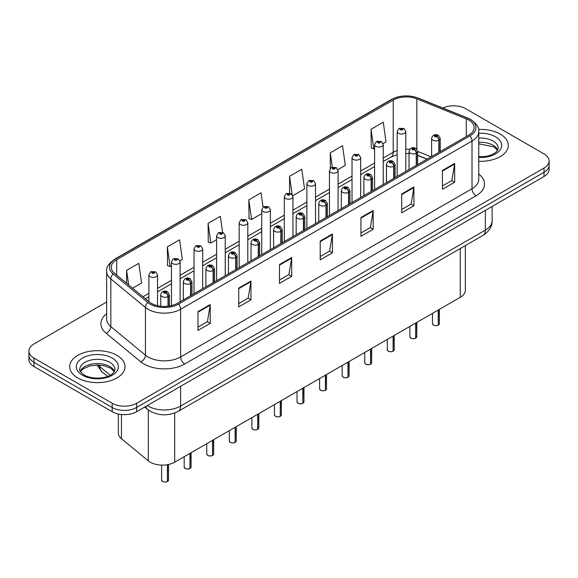 <?xml version="1.0" encoding="UTF-8"?>
<svg xmlns="http://www.w3.org/2000/svg" width="578" height="578" viewBox="0 0 578 578"><rect width="100%" height="100%" fill="white"/><g stroke="black" fill="none" stroke-linecap="round" stroke-linejoin="round"><path stroke-width="0.87" d="M426.976 159.217L417.663 155.453M465.333 245.592L465.333 290.257A17.282 9.978 180 0 1 460.269 297.309L174.686 462.19A17.282 9.978 180 0 1 148.308 460.854L121.459 438.724A17.282 9.978 180 0 1 118.338 432.994L118.338 414M500.201 134.067A27.657 15.967 0 0 0 478.548 129.436A27.657 15.967 0 0 1 500.201 134.067A27.657 15.967 0 0 1 508.3 145.353A27.657 15.967 0 0 0 500.201 134.067M116.908 355.354A27.657 15.967 0 0 0 86.772 351.894A27.657 15.967 0 0 0 69.7 366.647A27.657 15.967 0 0 0 77.799 377.94A27.657 15.967 0 0 0 107.942 381.401A27.657 15.967 0 0 0 125.014 366.647A27.657 15.967 0 0 0 116.908 355.354A27.657 15.967 0 0 0 86.772 351.894A27.657 15.967 0 0 0 69.7 366.647A27.657 15.967 0 0 0 77.799 377.94A27.657 15.967 0 0 0 107.942 381.401A27.657 15.967 0 0 0 125.014 366.647A27.657 15.967 0 0 0 116.908 355.354M468.751 120.043A18.438 10.642 180 0 1 474.148 127.572A18.438 10.642 180 0 1 468.751 135.1L177.374 303.327A18.438 10.642 180 0 1 149.232 301.904L114.603 273.351A18.438 10.642 180 0 1 111.265 267.246A18.438 10.642 180 0 1 116.662 259.717L393.213 100.052A18.438 10.642 180 0 1 416.832 98.86L466.287 118.851A18.438 10.642 180 0 1 468.751 120.043M470.015 119.314A20.223 11.676 0 0 0 467.313 118.006L417.851 98.014A20.223 11.676 0 0 0 391.949 99.322L115.398 258.987A20.223 11.676 0 0 0 113.136 273.943L147.766 302.496A20.223 11.676 0 0 0 178.631 304.057L470.015 135.83A20.223 11.676 0 0 0 470.015 119.314M106.655 302.005L33.965 343.975A17.282 9.978 0 0 0 28.9 351.027L28.9 359.494A17.282 9.978 0 0 0 33.965 366.553L112.183 411.717L112.183 407.483A17.282 9.978 0 0 0 136.632 407.483L544.035 172.266A17.282 9.978 0 0 0 549.1 165.207A17.282 9.978 0 0 1 544.035 172.266L136.632 407.483A17.282 9.978 0 0 1 112.183 407.483L33.965 362.319L112.183 407.483L112.183 403.249A17.282 9.978 0 0 0 136.632 403.249L544.035 168.032A17.282 9.978 0 0 0 549.1 160.973A17.282 9.978 0 0 0 544.035 153.921L465.817 108.758A17.282 9.978 0 0 0 442.82 108.007M28.9 355.26A17.282 9.978 0 0 0 33.965 362.319A17.282 9.978 0 0 1 28.9 355.26M197.987 311.607L197.987 330.421L210.204 323.369L210.204 304.548L197.987 311.607M197.987 327.083L207.401 321.65L210.161 305.177A4.61 2.659 -120 0 0 210.204 304.548M207.314 321.7L210.204 323.369M238.728 288.082L238.728 306.904L250.946 299.845L250.946 281.031L238.728 288.082M238.728 303.566L248.143 298.125L250.895 281.652A4.61 2.659 -120 0 0 250.946 281.031M248.056 298.176L250.946 299.845M279.47 264.565L279.47 283.379L291.688 276.327L291.688 257.506L279.47 264.565M279.47 280.041L288.877 274.608L291.637 258.135A4.61 2.659 -120 0 0 291.688 257.506M288.798 274.651L291.688 276.327M442.43 170.474L442.43 189.295L454.655 182.236L454.655 163.422L442.43 170.474M442.43 185.957L451.844 180.524L454.604 164.044A4.61 2.659 -120 0 0 454.655 163.422M451.758 180.567L454.655 182.236M401.688 193.998L401.688 212.812L413.913 205.761L413.913 186.94L401.688 193.998M401.688 209.474L411.103 204.041L413.862 187.568A4.61 2.659 -120 0 0 413.913 186.94M411.023 204.092L413.913 205.761M360.947 217.523L360.947 236.337L373.171 229.278L373.171 210.464L360.947 217.523M360.947 232.999L370.361 227.566L373.121 211.086A4.61 2.659 -120 0 0 373.171 210.464M370.281 227.609L373.171 229.278M320.205 241.04L320.205 259.862L332.429 252.803L332.429 233.982L320.205 241.04M320.205 256.524L329.619 251.083L332.379 234.61A4.61 2.659 -120 0 0 332.429 233.982M329.539 251.134L332.429 252.803M478.757 161.284A27.657 15.967 0 0 0 508.3 145.353A27.657 15.967 0 0 1 478.757 161.284M28.9 351.027A17.282 9.978 0 0 0 33.965 358.085L112.183 403.249M179.953 260.851L182.33 259.479L179.57 239.819L167.345 246.878L167.548 265.577M132.6 288.191L141.588 283.003L138.828 263.337L126.604 270.396L126.604 283.249M292.8 195.696L304.548 188.912L301.795 169.253L289.571 176.312L289.571 193.074M337.942 169.636L345.29 165.395L342.53 145.735L330.313 152.787L330.313 168.379M383.084 143.575L386.032 141.87L383.272 122.211L371.054 129.27L371.249 147.968M222.566 232.349L220.312 216.295L208.087 223.354L208.282 242.059M263.055 207.032L261.054 192.777L248.829 199.829L249.024 218.535M248.829 199.829L251.589 219.496L261.74 213.629M251.589 219.496L248.829 218.462M289.571 176.312L292.121 194.468M330.313 152.787L332.321 167.129M371.054 129.27L373.814 148.929L374.595 148.474M373.814 148.929L371.054 147.896M208.087 223.354L210.847 243.013L216.598 239.697M210.847 243.013L208.087 241.987M167.345 246.878L170.105 266.537L171.464 265.757M170.105 266.537L167.345 265.504M126.604 270.396L128.648 284.932M112.183 411.717A17.282 9.978 0 0 0 136.632 411.717L544.035 176.5A17.282 9.978 0 0 0 549.1 169.441L549.1 160.973M438.225 325.176C436.173 325.833 434.591 325.819 433.493 325.118L432.452 323.651A3.454 1.994 0 0 0 433.464 325.06A3.454 1.994 0 0 0 438.247 325.125L438.167 325.168A3.345 1.929 180 0 1 433.551 325.111M438.247 324.981L438.464 309.902M439.099 152.216L439.099 140.078A2.883 1.734 -122.2 0 0 436.975 136.603A1.438 0.831 0 0 0 436.932 135.454A1.438 0.831 0 0 0 434.894 135.454A1.438 0.831 0 0 0 434.894 136.632A1.438 0.831 0 0 0 436.881 136.654L435.335 136.04L436.318 135.808L436.975 136.603M436.881 136.654A2.883 1.59 62.1 0 1 438.832 140.23A4.321 2.493 180 0 1 432.857 140.158A4.321 2.493 180 0 1 431.593 138.395C432.698 134.847 434.952 133.821 438.37 135.31L440.234 138.395A4.321 2.493 180 0 1 439.099 140.078M438.832 152.375L438.832 140.23M438.247 325.125L438.247 310.025M405.807 171.442L405.807 131.546A4.321 2.493 180 0 1 403.141 133.85A4.321 2.493 180 0 1 398.43 133.316A4.321 2.493 180 0 1 397.165 131.546L398.885 128.547A2.883 1.734 57.8 0 1 400.424 128.634A1.438 0.831 0 0 0 400.467 129.783A1.438 0.831 0 0 0 402.505 129.783A1.438 0.831 0 0 0 402.505 128.605A1.438 0.831 0 0 0 400.511 128.583L401.891 128.959L401.081 129.429L401.096 128.952M400.511 128.583A2.883 1.59 -117.9 0 0 399.167 128.388A2.883 1.59 -117.9 0 0 399.037 128.468M401.06 129.421L400.424 128.634M401.081 129.429L401.06 128.973M415.654 338.209C413.602 338.867 412.02 338.845 410.922 338.144L409.881 336.685A3.454 1.994 0 0 0 410.893 338.094A3.454 1.994 0 0 0 415.676 338.152L415.596 338.195A3.345 1.929 180 0 1 410.98 338.137M415.676 338.014L415.893 322.929M416.528 165.25L416.528 153.112A2.883 1.734 -122.2 0 0 414.404 149.637A1.438 0.831 0 0 0 414.361 148.481A1.438 0.831 0 0 0 412.324 148.481A1.438 0.831 0 0 0 412.324 149.659A1.438 0.831 0 0 0 414.318 149.688L412.764 149.073L413.747 148.835L414.404 149.637M414.318 149.688A2.883 1.59 62.1 0 1 416.261 153.264A4.321 2.493 180 0 1 410.286 153.192A4.321 2.493 180 0 1 409.022 151.422C410.127 147.881 412.381 146.848 415.799 148.344L417.663 151.422A4.321 2.493 180 0 1 416.528 153.112M416.261 165.402L416.261 153.264M415.676 338.152L415.676 323.051M393.083 351.236C391.031 351.901 389.449 351.879 388.351 351.178L387.311 349.712A3.454 1.994 0 0 0 388.329 351.121A3.454 1.994 0 0 0 393.105 351.186L393.026 351.229A3.345 1.929 180 0 1 388.409 351.171M393.105 351.041L393.322 335.963M393.958 178.284L393.958 166.139A2.883 1.734 -122.2 0 0 391.833 162.664A1.438 0.831 0 0 0 391.79 161.515A1.438 0.831 0 0 0 389.753 161.515A1.438 0.831 0 0 0 389.753 162.693A1.438 0.831 0 0 0 391.747 162.714L390.193 162.1L391.176 161.869L391.833 162.664M391.747 162.714A2.883 1.59 62.1 0 1 393.69 166.298A4.321 2.493 180 0 1 387.715 166.218A4.321 2.493 180 0 1 386.451 164.455C387.556 160.908 389.81 159.882 393.228 161.37L395.092 164.455A4.321 2.493 180 0 1 393.958 166.139M393.69 178.436L393.69 166.298M393.105 351.186L393.105 336.085M370.512 364.27C368.461 364.928 366.878 364.906 365.78 364.205L364.74 362.746A3.454 1.994 0 0 0 365.758 364.154A3.454 1.994 0 0 0 370.534 364.212L370.455 364.263A3.345 1.929 180 0 1 365.838 364.205M370.534 364.075L370.751 348.996M371.387 191.311L371.387 179.173A2.883 1.734 -122.2 0 0 369.263 175.698A1.438 0.831 0 0 0 369.219 174.549A1.438 0.831 0 0 0 367.182 174.549A1.438 0.831 0 0 0 367.182 175.719A1.438 0.831 0 0 0 369.176 175.748L367.622 175.134L368.605 174.896L369.263 175.698M369.176 175.748A2.883 1.59 62.1 0 1 371.119 179.325A4.321 2.493 180 0 1 365.144 179.252A4.321 2.493 180 0 1 363.88 177.489C364.985 173.942 367.247 172.916 370.657 174.404L372.521 177.489A4.321 2.493 180 0 1 371.387 179.173M371.119 191.463L371.119 179.325M370.534 364.212L370.534 349.119M347.942 377.297C345.89 377.961 344.315 377.94 343.209 377.239L342.176 375.772A3.454 1.994 0 0 0 343.188 377.188A3.454 1.994 0 0 0 347.963 377.246L347.884 377.29A3.345 1.929 180 0 1 343.267 377.232M347.963 377.102L348.18 362.023M348.816 204.345L348.816 192.199A2.883 1.734 -122.2 0 0 346.692 188.724A1.438 0.831 0 0 0 346.648 187.575A1.438 0.831 0 0 0 344.611 187.575A1.438 0.831 0 0 0 344.611 188.753A1.438 0.831 0 0 0 346.605 188.775L345.052 188.168L346.034 187.929L346.692 188.724M346.605 188.775A2.883 1.59 62.1 0 1 348.548 192.358A4.321 2.493 180 0 1 342.573 192.279A4.321 2.493 180 0 1 341.309 190.516C342.414 186.969 344.676 185.943 348.086 187.431L349.95 190.516A4.321 2.493 180 0 1 348.816 192.199M348.548 204.496L348.548 192.358M347.963 377.246L347.963 362.146M383.236 184.469L383.236 144.579A4.321 2.493 180 0 1 380.57 146.884A4.321 2.493 180 0 1 375.859 146.342A4.321 2.493 180 0 1 374.595 144.579L376.314 141.581A2.883 1.734 57.8 0 1 377.853 141.668A1.438 0.831 0 0 0 377.896 142.817A1.438 0.831 0 0 0 379.934 142.817A1.438 0.831 0 0 0 379.934 141.639A1.438 0.831 0 0 0 377.94 141.617L379.493 142.224L378.511 142.463L378.525 141.978M377.94 141.617A2.883 1.59 -117.9 0 0 376.596 141.422A2.883 1.59 -117.9 0 0 376.466 141.502M378.489 142.455L377.853 141.668M378.511 142.463L378.489 142M360.665 197.503L360.665 157.613A4.321 2.493 180 0 1 357.999 159.918A4.321 2.493 180 0 1 353.288 159.376A4.321 2.493 180 0 1 352.024 157.613L353.75 154.608A2.883 1.734 57.8 0 1 355.282 154.694A1.438 0.831 0 0 0 355.326 155.843A1.438 0.831 0 0 0 357.363 155.843A1.438 0.831 0 0 0 357.363 154.673A1.438 0.831 0 0 0 355.369 154.644L356.922 155.258L355.94 155.496L355.282 154.694M355.954 155.504L355.954 155.012M355.369 154.644A2.883 1.59 -117.9 0 0 354.025 154.449A2.883 1.59 -117.9 0 0 353.895 154.536M355.918 155.482L355.918 155.034M338.094 210.529L338.094 170.64A4.321 2.493 180 0 1 335.428 172.945A4.321 2.493 180 0 1 330.717 172.403A4.321 2.493 180 0 1 329.453 170.64L331.18 167.642A2.883 1.734 57.8 0 1 332.711 167.728A1.438 0.831 0 0 0 332.755 168.877A1.438 0.831 0 0 0 334.792 168.877A1.438 0.831 0 0 0 334.792 167.699A1.438 0.831 0 0 0 332.798 167.678L334.351 168.292L333.369 168.523L332.711 167.728M333.383 168.538L333.383 168.046M332.798 167.678A2.883 1.59 -117.9 0 0 331.454 167.483A2.883 1.59 -117.9 0 0 331.324 167.562M333.369 168.523L333.347 168.061M325.371 390.331C323.319 390.988 321.744 390.974 320.638 390.273L319.605 388.806A3.454 1.994 0 0 0 320.617 390.215A3.454 1.994 0 0 0 325.392 390.28L325.32 390.323A3.345 1.929 180 0 1 320.696 390.266M325.392 390.136L325.609 375.057M326.245 217.371L326.245 205.233A2.883 1.734 -122.2 0 0 324.121 201.758A1.438 0.831 0 0 0 324.077 200.609A1.438 0.831 0 0 0 322.04 200.609A1.438 0.831 0 0 0 322.04 201.787A1.438 0.831 0 0 0 324.034 201.809L322.481 201.195L323.463 200.963L324.121 201.758M324.034 201.809A2.883 1.59 62.1 0 1 325.978 205.385A4.321 2.493 180 0 1 320.002 205.313A4.321 2.493 180 0 1 318.738 203.55C319.844 200.002 322.105 198.976 325.515 200.465L327.379 203.55A4.321 2.493 180 0 1 326.245 205.233M325.978 217.53L325.978 205.385M325.392 390.28L325.392 375.18M302.8 403.357C300.748 404.022 299.173 404 298.067 403.3L297.034 401.833A3.454 1.994 0 0 0 298.046 403.249A3.454 1.994 0 0 0 302.821 403.307L302.749 403.35A3.345 1.929 180 0 1 298.125 403.292M302.821 403.169L303.038 388.084M303.674 230.405L303.674 218.267A2.883 1.734 -122.2 0 0 301.55 214.785A1.438 0.831 0 0 0 301.506 213.636A1.438 0.831 0 0 0 299.469 213.636A1.438 0.831 0 0 0 299.469 214.814A1.438 0.831 0 0 0 301.463 214.843L299.91 214.228L300.9 213.99L301.55 214.785M301.463 214.843A2.883 1.59 62.1 0 1 303.407 218.419A4.321 2.493 180 0 1 297.432 218.34A4.321 2.493 180 0 1 296.167 216.577C297.273 213.036 299.534 212.003 302.944 213.499L304.808 216.577A4.321 2.493 180 0 1 303.674 218.267M303.407 230.557L303.407 218.419M302.821 403.307L302.821 388.206M280.229 416.391C278.177 417.056 276.602 417.034 275.496 416.333L274.463 414.867A3.454 1.994 0 0 0 275.475 416.276A3.454 1.994 0 0 0 280.251 416.341L280.178 416.384A3.345 1.929 180 0 1 275.554 416.326M280.251 416.196L280.467 401.118M281.103 243.432L281.103 231.294A2.883 1.734 -122.2 0 0 278.979 227.819A1.438 0.831 0 0 0 278.936 226.67A1.438 0.831 0 0 0 276.898 226.67A1.438 0.831 0 0 0 276.898 227.848A1.438 0.831 0 0 0 278.892 227.869L277.339 227.255L278.329 227.024L278.979 227.819M278.892 227.869A2.883 1.59 62.1 0 1 280.836 231.446A4.321 2.493 180 0 1 274.861 231.373A4.321 2.493 180 0 1 273.596 229.611C274.702 226.063 276.963 225.037 280.381 226.525L282.237 229.611A4.321 2.493 180 0 1 281.103 231.294M280.836 243.591L280.836 231.446M280.251 416.341L280.251 401.24M315.523 223.563L315.523 183.674A4.321 2.493 180 0 1 312.857 185.979A4.321 2.493 180 0 1 308.146 185.437A4.321 2.493 180 0 1 306.882 183.674L308.609 180.676A2.883 1.734 57.8 0 1 310.14 180.755A1.438 0.831 0 0 0 310.184 181.911A1.438 0.831 0 0 0 312.221 181.911A1.438 0.831 0 0 0 312.221 180.733A1.438 0.831 0 0 0 310.227 180.704L311.78 181.319L310.798 181.557L310.14 180.755M310.812 181.564L310.812 181.073M310.227 180.704A2.883 1.59 -117.9 0 0 308.883 180.509A2.883 1.59 -117.9 0 0 308.753 180.596M310.776 181.543L310.776 181.095M292.952 236.597L292.952 196.701A4.321 2.493 180 0 1 290.286 199.005A4.321 2.493 180 0 1 285.575 198.464A4.321 2.493 180 0 1 284.311 196.701L286.038 193.702A2.883 1.734 57.8 0 1 287.569 193.789A1.438 0.831 0 0 0 287.613 194.938A1.438 0.831 0 0 0 289.65 194.938A1.438 0.831 0 0 0 289.65 193.76A1.438 0.831 0 0 0 287.663 193.738L289.21 194.353L288.227 194.584L287.569 193.789M288.241 194.598L288.241 194.107M287.663 193.738A2.883 1.59 -117.9 0 0 286.312 193.543A2.883 1.59 -117.9 0 0 286.189 193.623M288.205 194.576L288.205 194.129M270.381 249.624L270.381 209.735A4.321 2.493 180 0 1 267.715 212.039A4.321 2.493 180 0 1 263.004 211.497A4.321 2.493 180 0 1 261.74 209.735L263.467 206.736A2.883 1.734 57.8 0 1 264.999 206.823A1.438 0.831 0 0 0 265.042 207.972A1.438 0.831 0 0 0 267.079 207.972A1.438 0.831 0 0 0 267.079 206.794A1.438 0.831 0 0 0 265.092 206.765L266.472 207.148L265.656 207.618L265.67 207.134M265.092 206.765A2.883 1.59 -117.9 0 0 263.741 206.577A2.883 1.59 -117.9 0 0 263.619 206.657M265.642 207.603L264.999 206.823M265.656 207.618L265.642 207.155M257.658 429.425C255.606 430.083 254.031 430.061 252.926 429.36L251.892 427.901A3.454 1.994 0 0 0 252.904 429.31A3.454 1.994 0 0 0 257.687 429.367L257.607 429.418A3.345 1.929 180 0 1 252.983 429.36M257.687 429.23L257.896 414.151M258.532 256.466L258.532 244.328A2.883 1.734 -122.2 0 0 256.408 240.853A1.438 0.831 0 0 0 256.365 239.697A1.438 0.831 0 0 0 254.327 239.697A1.438 0.831 0 0 0 254.327 240.874A1.438 0.831 0 0 0 256.321 240.903L254.775 240.289L255.758 240.051L256.408 240.853M256.321 240.903A2.883 1.59 62.1 0 1 258.265 244.48A4.321 2.493 180 0 1 252.29 244.407A4.321 2.493 180 0 1 251.025 242.637C252.131 239.097 254.392 238.071 257.81 239.559L259.666 242.637A4.321 2.493 180 0 1 258.532 244.328M258.265 256.618L258.265 244.48M257.687 429.367L257.687 414.274M235.087 442.452C233.035 443.116 231.46 443.095 230.355 442.394L229.321 440.927A3.454 1.994 0 0 0 230.333 442.343A3.454 1.994 0 0 0 235.116 442.401L235.036 442.445A3.345 1.929 180 0 1 230.412 442.387M235.116 442.257L235.325 427.178M235.961 269.5L235.961 257.355A2.883 1.734 -122.2 0 0 233.837 253.879A1.438 0.831 0 0 0 233.794 252.731A1.438 0.831 0 0 0 231.756 252.731A1.438 0.831 0 0 0 231.756 253.908A1.438 0.831 0 0 0 233.75 253.93L232.204 253.316L233.187 253.085L233.837 253.879M233.75 253.93A2.883 1.59 62.1 0 1 235.694 257.513A4.321 2.493 180 0 1 229.719 257.434A4.321 2.493 180 0 1 228.454 255.671C229.56 252.124 231.821 251.098 235.239 252.586L237.096 255.671A4.321 2.493 180 0 1 235.961 257.355M235.694 269.651L235.694 257.513M235.116 442.401L235.116 427.301M212.516 455.486C210.464 456.143 208.889 456.129 207.784 455.421L206.751 453.961A3.454 1.994 0 0 0 207.762 455.37A3.454 1.994 0 0 0 212.545 455.435L212.466 455.478A3.345 1.929 180 0 1 207.842 455.421M212.545 455.291L212.755 440.212M213.39 282.526L213.39 270.388A2.883 1.734 -122.2 0 0 211.266 266.913A1.438 0.831 0 0 0 211.223 265.764A1.438 0.831 0 0 0 209.185 265.764A1.438 0.831 0 0 0 209.185 266.935A1.438 0.831 0 0 0 211.18 266.964L209.633 266.35L210.616 266.111L211.266 266.913M211.18 266.964A2.883 1.59 62.1 0 1 213.13 270.54A4.321 2.493 180 0 1 207.155 270.468A4.321 2.493 180 0 1 205.884 268.705C206.989 265.158 209.25 264.132 212.668 265.62L214.532 268.705A4.321 2.493 180 0 1 213.39 270.388M213.13 282.685L213.13 270.54M212.545 455.435L212.545 440.335M189.945 468.512C187.893 469.177 186.318 469.155 185.213 468.455L184.18 466.988A3.454 1.994 0 0 0 185.191 468.404A3.454 1.994 0 0 0 189.974 468.462L189.895 468.505A3.345 1.929 180 0 1 185.271 468.447M189.974 468.317L190.184 453.239M190.819 295.56L190.819 283.415A2.883 1.734 -122.2 0 0 188.695 279.94A1.438 0.831 0 0 0 188.652 278.791A1.438 0.831 0 0 0 186.622 278.791A1.438 0.831 0 0 0 186.622 279.969A1.438 0.831 0 0 0 188.609 279.99L187.062 279.384L188.045 279.145L188.695 279.94M188.609 279.99A2.883 1.59 62.1 0 1 190.559 283.574A4.321 2.493 180 0 1 184.584 283.495A4.321 2.493 180 0 1 183.313 281.732C184.418 278.184 186.68 277.158 190.097 278.647L191.961 281.732A4.321 2.493 180 0 1 190.819 283.415M190.559 295.712L190.559 283.574M189.974 468.462L189.974 453.362M167.382 481.546C165.322 482.204 163.747 482.189 162.649 481.488L161.609 480.022A3.454 1.994 0 0 0 162.62 481.431A3.454 1.994 0 0 0 167.403 481.496L167.324 481.539A3.345 1.929 180 0 1 162.707 481.481M167.403 481.351L167.613 464.661M168.256 306.203L168.256 296.449A2.883 1.734 -122.2 0 0 166.132 292.974A1.438 0.831 0 0 0 166.088 291.825A1.438 0.831 0 0 0 164.051 291.825A1.438 0.831 0 0 0 164.051 293.003A1.438 0.831 0 0 0 166.038 293.024L164.492 292.41L165.474 292.179L166.132 292.974M166.038 293.024A2.883 1.59 62.1 0 1 167.988 296.601A4.321 2.493 180 0 1 162.013 296.528A4.321 2.493 180 0 1 160.742 294.766C161.847 291.218 164.109 290.192 167.526 291.68L169.39 294.766A4.321 2.493 180 0 1 168.256 296.449M167.988 306.232L167.988 296.601M167.403 481.496L167.403 464.698M247.81 262.658L247.81 222.761A4.321 2.493 180 0 1 245.144 225.073A4.321 2.493 180 0 1 240.434 224.531A4.321 2.493 180 0 1 239.169 222.761L240.896 219.763A2.883 1.734 57.8 0 1 242.428 219.85A1.438 0.831 0 0 0 242.471 220.998A1.438 0.831 0 0 0 244.508 220.998A1.438 0.831 0 0 0 244.508 219.828A1.438 0.831 0 0 0 242.522 219.799L244.068 220.413L243.085 220.644L242.428 219.85M243.107 220.659L243.107 220.167M242.522 219.799A2.883 1.59 -117.9 0 0 241.171 219.604A2.883 1.59 -117.9 0 0 241.048 219.683M243.085 220.644L243.071 220.189M225.247 275.684L225.247 235.795A4.321 2.493 180 0 1 222.573 238.1A4.321 2.493 180 0 1 217.87 237.558A4.321 2.493 180 0 1 216.598 235.795L218.325 232.797A2.883 1.734 57.8 0 1 219.857 232.883A1.438 0.831 0 0 0 219.9 234.032A1.438 0.831 0 0 0 221.938 234.032A1.438 0.831 0 0 0 221.938 232.855A1.438 0.831 0 0 0 219.951 232.833L221.497 233.447L220.514 233.678L219.857 232.883M220.536 233.685L220.536 233.201M219.951 232.833A2.883 1.59 -117.9 0 0 218.6 232.638A2.883 1.59 -117.9 0 0 218.477 232.717M220.5 233.671L220.5 233.216M202.676 288.718L202.676 248.829A4.321 2.493 180 0 1 200.002 251.134A4.321 2.493 180 0 1 195.299 250.592A4.321 2.493 180 0 1 194.027 248.829L195.754 245.831A2.883 1.734 57.8 0 1 197.293 245.91A1.438 0.831 0 0 0 197.336 247.059A1.438 0.831 0 0 0 199.367 247.059A1.438 0.831 0 0 0 199.367 245.888A1.438 0.831 0 0 0 197.38 245.86L198.926 246.474L197.943 246.712L197.293 245.91M197.965 246.719L197.965 246.228M197.38 245.86A2.883 1.59 -117.9 0 0 196.029 245.664A2.883 1.59 -117.9 0 0 195.906 245.751M197.943 246.712L197.929 246.25M180.105 301.745L180.105 261.856A4.321 2.493 180 0 1 177.432 264.16A4.321 2.493 180 0 1 172.728 263.619A4.321 2.493 180 0 1 171.464 261.856L173.183 258.857A2.883 1.734 57.8 0 1 174.722 258.944A1.438 0.831 0 0 0 174.766 260.093A1.438 0.831 0 0 0 176.803 260.093A1.438 0.831 0 0 0 176.803 258.915A1.438 0.831 0 0 0 174.809 258.893L176.189 259.269L175.372 259.739L175.394 259.262M174.809 258.893A2.883 1.59 -117.9 0 0 173.458 258.698A2.883 1.59 -117.9 0 0 173.335 258.778M175.358 259.732L174.722 258.944M175.372 259.739L175.358 259.284M157.534 305.69L157.534 274.89A4.321 2.493 180 0 1 154.868 277.194A4.321 2.493 180 0 1 150.157 276.652A4.321 2.493 180 0 1 148.893 274.89L150.612 271.891A2.883 1.734 57.8 0 1 152.151 271.971A1.438 0.831 0 0 0 152.195 273.127A1.438 0.831 0 0 0 154.232 273.127A1.438 0.831 0 0 0 154.232 271.949A1.438 0.831 0 0 0 152.238 271.92L153.784 272.534L152.802 272.773L152.823 272.289M152.238 271.92A2.883 1.59 -117.9 0 0 150.894 271.732A2.883 1.59 -117.9 0 0 150.764 271.812M152.787 272.758L152.151 271.971M152.802 272.773L152.787 272.31M460.269 248.518L460.269 297.309M121.459 414.491L121.459 438.724M148.308 409.954L148.308 460.854M174.686 413.017L174.686 462.19M478.757 174.043A28.806 16.632 180 0 1 476.084 195.783L184.707 364.01A5.758 3.323 60 0 1 180.632 356.958L472.009 188.731A23.048 13.308 0 0 0 478.757 179.325L478.757 131.618A23.048 13.308 180 0 1 472.009 141.025A5.758 3.323 -120 0 0 470.015 135.83M184.707 364.01A28.806 16.632 180 0 1 143.965 364.01A28.806 16.632 180 0 1 140.736 361.792L106.106 333.239A28.806 16.632 180 0 1 106.655 313.717M148.04 356.958A23.048 13.308 0 0 0 180.632 356.958L180.632 309.252A23.048 13.308 180 0 1 145.454 307.474L110.824 278.921A23.048 13.308 180 0 1 106.655 271.292L106.655 318.991A23.048 13.308 0 0 0 110.824 326.628L145.454 355.181A23.048 13.308 0 0 0 148.04 356.958M478.757 131.618C479.509 127.991 476.864 123.974 470.817 119.574L467.783 118.1A5.758 2.695 112 0 0 467.313 118.006M467.783 118.1L418.328 98.108C408.783 94.734 399.723 95.218 391.147 99.582A5.758 3.323 60 0 1 391.949 99.322M115.398 258.987A5.758 3.323 -120 0 0 114.596 259.247C108.548 263.655 105.897 267.672 106.655 271.292M113.136 273.943A5.758 3.851 129.5 0 0 110.824 278.921L110.824 326.628A5.758 3.851 -50.5 0 1 106.106 333.239M418.328 98.108A5.758 2.695 112 0 0 417.851 98.014M147.766 302.496A5.758 3.851 129.5 0 0 145.454 307.474L145.454 355.181A5.758 3.851 -50.5 0 1 140.736 361.792M178.631 304.057A5.758 3.323 60 0 1 180.632 309.252L472.009 141.025L472.009 188.731A5.758 3.323 60 0 0 476.084 195.783M136.632 403.249L136.632 411.717M544.035 168.032L544.035 176.5M33.965 358.085L33.965 366.553M116.662 259.717L116.662 275.056M466.287 118.851L466.287 136.524M416.832 98.86L416.832 149.189M431.087 156.84L417.663 151.414M409.73 149.341A18.438 10.642 0 0 0 405.807 149.153M397.165 150.533A18.438 10.642 0 0 0 393.213 152.274L383.236 158.032M393.213 100.052L393.213 152.274A10.368 5.99 60 0 1 391.068 157.021L383.236 161.537M374.595 163.025L360.665 171.066M352.024 176.052L338.094 184.093M329.453 189.085L315.523 197.127M306.882 202.112L292.952 210.154M284.311 215.146L270.381 223.187M261.74 228.18L247.81 236.221M239.169 241.207L225.247 249.248M216.598 254.241L202.676 262.282M194.027 267.267L180.105 275.309M171.464 280.301L157.534 288.343M148.893 293.328L142.976 296.745M427.142 159.123L418.891 155.785A10.368 4.855 -68 0 1 417.663 154.716M320.205 241.64L332.379 234.61M360.947 218.116L373.121 211.086M401.688 194.598L413.862 187.568M442.43 171.074L454.604 164.044M279.47 265.158L291.637 258.135M238.728 288.682L250.895 281.652M197.987 312.199L210.161 305.177M147.246 405.59A23.048 13.308 0 0 0 148.04 406.067A23.048 13.308 0 0 0 180.632 406.067L485.368 230.131A23.048 13.308 0 0 0 492.124 220.717C492.29 226.439 489.241 231.33 482.984 235.405L178.241 411.341A11.524 6.654 60 0 0 180.632 406.067L180.632 386.314M485.368 210.37L485.368 230.131A11.524 6.654 60 0 1 482.984 235.405M145.735 406.457A11.524 7.709 129.5 0 0 147.563 409.369L144.731 407.035M98.13 365.036A23.048 13.308 0 0 0 99.813 366.662L99.813 365.115M107.587 376.408L101.923 371.741A11.524 7.709 129.5 0 1 99.813 366.662L110.196 375.223M438.464 325.002A3.454 1.994 0 0 0 439.367 323.651L439.367 309.375M497.723 150.049A17.564 10.137 0 0 0 493.063 145.244A17.564 10.137 0 0 0 478.757 142.333M478.757 156.804L486.011 156.407L490.787 155.157L494.949 153.018L496.769 151.414L498.207 148.178A17.564 10.137 0 0 0 493.063 141.01A17.564 10.137 0 0 0 478.757 138.099M478.757 157.44A21.018 12.138 0 0 0 499.681 150.497A21.018 12.138 0 0 0 495.505 136.776A21.018 12.138 0 0 0 478.757 133.272M415.893 338.029A3.454 1.994 0 0 0 416.796 336.685L416.796 322.408M393.322 351.063A3.454 1.994 0 0 0 394.225 349.712L394.225 335.435M370.751 364.089A3.454 1.994 0 0 0 371.654 362.746L371.654 348.469M348.18 377.123A3.454 1.994 0 0 0 349.083 375.772L349.083 361.503M114.43 371.336A17.564 10.137 0 0 0 109.777 366.531A17.564 10.137 0 0 0 92.588 363.945A17.564 10.137 0 0 0 80.277 371.336M109.777 362.298A17.564 10.137 0 0 0 90.638 360.101A17.564 10.137 0 0 0 79.793 369.472C78.875 370.014 80.349 371.871 84.222 375.057C93.246 380.331 113.324 378.865 114.914 369.472A17.564 10.137 0 0 0 109.777 362.298M82.495 375.23A21.018 12.138 0 0 0 112.219 375.23A21.018 12.138 0 0 0 112.219 358.064A21.018 12.138 0 0 0 82.495 358.064A21.018 12.138 0 0 0 82.495 375.23M325.609 390.157A3.454 1.994 0 0 0 326.519 388.806L326.519 374.53M303.038 403.184A3.454 1.994 0 0 0 303.949 401.833L303.949 387.563M280.467 416.218A3.454 1.994 0 0 0 281.378 414.867L281.378 400.59M257.896 429.244A3.454 1.994 0 0 0 258.807 427.901L258.807 413.624M235.325 442.278A3.454 1.994 0 0 0 236.236 440.927L236.236 426.658M212.755 455.305A3.454 1.994 0 0 0 213.665 453.961L213.665 439.685M190.184 468.339A3.454 1.994 0 0 0 191.094 466.988L191.094 452.719M167.613 481.373A3.454 1.994 0 0 0 168.523 480.022L168.523 464.481M391.147 99.582L114.596 259.247M418.891 155.785L417.663 155.33M409.022 153.632L405.807 153.538M397.165 154.637L391.068 157.021M374.595 166.529L360.665 174.57M352.024 179.563L338.094 187.604M329.453 192.59L315.523 200.631M306.882 205.624L292.952 213.665M284.311 218.65L270.381 226.692M261.74 231.684L247.81 239.726M239.169 244.718L225.247 252.759M216.598 257.745L202.676 265.786M194.027 270.779L180.105 278.82M171.464 283.805L157.534 291.847M148.893 296.839L145.475 298.812M178.241 411.341C168.971 416.001 159.694 416.001 150.424 411.341L147.563 409.369M492.124 220.717L492.124 206.476M101.923 371.741L96.858 365.029M432.452 323.651L432.452 313.37M431.593 156.551L431.593 138.395M440.234 151.566L440.234 138.395M439.367 323.651L438.435 325.053M405.807 131.546L403.943 128.468L399.167 128.388M397.165 176.427L397.165 131.546M497.586 150.294L493.778 146.826L478.757 143.792M409.881 336.685L409.881 326.397M409.022 169.585L409.022 151.422M417.663 164.593L417.663 151.422M416.796 336.685L415.864 338.079M387.311 349.712L387.311 339.43M386.451 182.612L386.451 164.455M395.092 177.627L395.092 164.455M394.225 349.712L393.293 351.113M364.74 362.746L364.74 352.464M363.88 195.646L363.88 177.489M372.521 190.653L372.521 177.489M371.654 362.746L370.722 364.147M342.176 375.772L342.176 365.491M341.309 208.68L341.309 190.516M349.95 203.687L349.95 190.516M349.083 375.772L348.158 377.174M383.236 144.579L381.372 141.494L376.596 141.422M374.595 189.461L374.595 144.579M360.665 157.613L358.801 154.528L354.025 154.449M352.024 202.488L352.024 157.613M338.094 170.64L336.23 167.555L331.454 167.483M329.453 215.522L329.453 170.64M114.299 371.589L110.492 368.114L104.307 365.787L97.342 365.021L89.908 365.903L82.972 368.916L80.414 371.589M319.605 388.806L319.605 378.525M318.738 221.706L318.738 203.55M327.379 216.721L327.379 203.55M326.519 388.806L325.587 390.208M297.034 401.833L297.034 391.552M296.167 234.74L296.167 216.577M304.808 229.748L304.808 216.577M303.949 401.833L303.017 403.234M274.463 414.867L274.463 404.586M273.596 247.767L273.596 229.611M282.237 242.782L282.237 229.611M281.378 414.867L280.446 416.268M315.523 183.674L313.666 180.589L308.883 180.509M306.882 228.556L306.882 183.674M292.952 196.701L291.095 193.623L286.312 193.543M284.311 241.582L284.311 196.701M270.381 209.735L268.524 206.649L263.741 206.577M261.74 254.616L261.74 209.735M251.892 427.901L251.892 417.612M251.025 260.801L251.025 242.637M259.666 255.808L259.666 242.637M258.807 427.901L257.875 429.302M229.321 440.927L229.321 430.646M228.454 273.835L228.454 255.671M237.096 268.842L237.096 255.671M236.236 440.927L235.304 442.329M206.751 453.961L206.751 443.68M205.884 286.861L205.884 268.705M214.532 281.869L214.532 268.705M213.665 453.961L212.733 455.363M184.18 466.988L184.18 456.707M183.313 299.895L183.313 281.732M191.961 294.903L191.961 281.732M191.094 466.988L190.162 468.39M161.609 480.022L161.609 465.102M160.742 306.239L160.742 294.766M169.39 306.037L169.39 294.766M168.523 480.022L167.591 481.423M247.81 222.761L245.953 219.683L241.171 219.604M239.169 267.643L239.169 222.761M225.247 235.795L223.383 232.71L218.6 232.638M216.598 280.677L216.598 235.795M202.676 248.829L200.812 245.744L196.029 245.664M194.027 293.703L194.027 248.829M180.105 261.856L178.241 258.778L173.458 258.698M171.464 305.618L171.464 261.856M157.534 274.89L155.67 271.805L150.894 271.732M148.893 301.622L148.893 274.89"/></g></svg>
